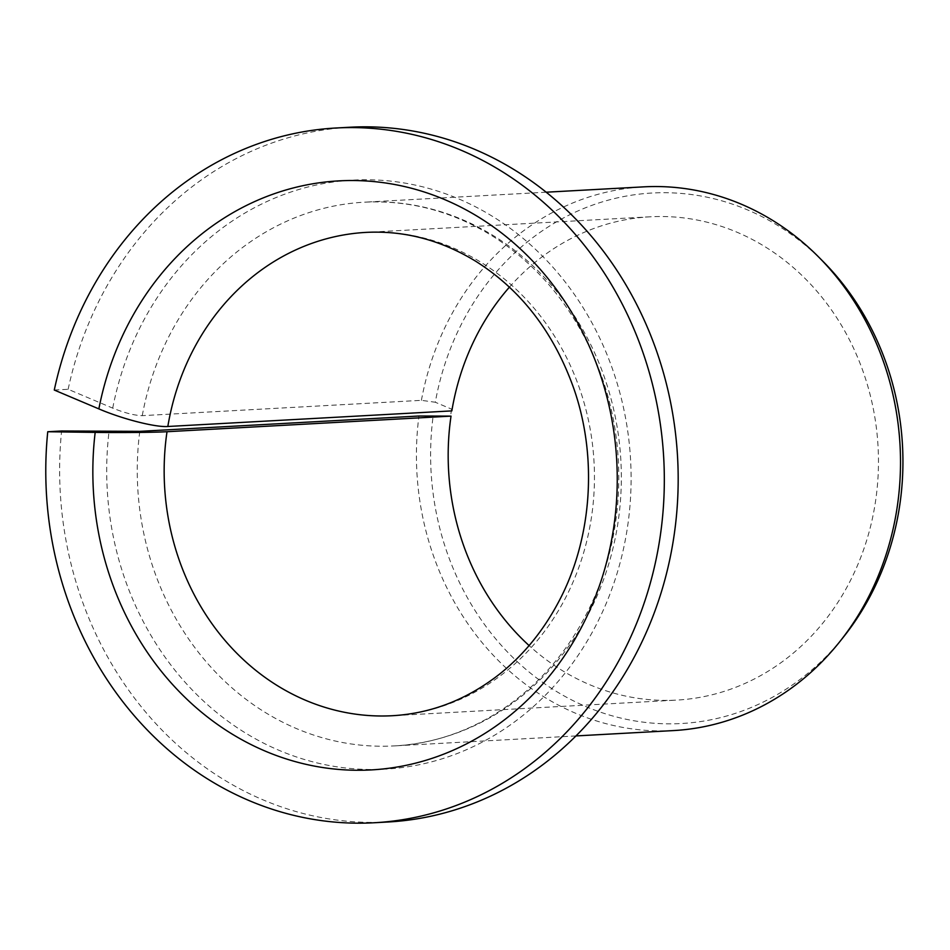 <?xml version="1.0" encoding="UTF-8"?>
<svg xmlns="http://www.w3.org/2000/svg" width="950" height="950" viewBox="0 0 950 950"><rect width="100%" height="100%" fill="white"/><g stroke="black" fill="none" stroke-linecap="round" stroke-linejoin="round"><path stroke-width="0.71" stroke-dasharray="4.75 3.56" d="M54.281 390.046L68.139 389.286L112.718 408.132C124.877 413.001 134.722 415.506 142.251 415.661L421.408 400.342L435.302 402.242A265.668 236.075 86.9 0 1 822.676 261.06M451.844 410.887L451.606 409.141L435.302 402.242M509.414 287.161A242.013 215.056 86.9 0 1 650.049 216.802A242.013 215.056 86.9 0 1 878.061 446.666A242.013 215.056 86.9 0 1 676.59 700.102A242.013 215.056 86.9 0 1 529.102 645.572M451.606 409.141L450.549 415.886M68.139 389.286A347.902 309.154 86.9 0 1 349.838 127.241M387.992 821.999A347.902 309.154 86.9 0 1 61.608 430.979M421.408 400.342A272.27 241.941 86.9 0 1 643.542 186.865M673.396 730.586A272.27 241.941 86.9 0 1 418.95 416.017M843.327 637.212A265.668 236.075 86.9 0 1 566.758 697.371A265.668 236.075 86.9 0 1 433.2 415.637M650.049 216.802L366.035 232.394A242.013 215.056 86.9 0 1 594.047 462.258A242.013 215.056 86.9 0 1 392.576 715.706L676.59 700.102M142.251 415.661A272.27 241.941 86.9 0 1 364.372 202.184A272.27 241.941 86.9 0 1 620.884 460.786A272.27 241.941 86.9 0 1 394.238 745.904A272.27 241.941 86.9 0 1 139.792 431.348M112.718 408.132A294.963 262.105 86.9 0 1 540.039 253.709A294.963 262.105 86.9 0 1 462.068 751.581A294.963 262.105 86.9 0 1 109.036 431.633M546.143 192.209L364.372 202.184C410.958 199.904 454.812 211.921 495.936 238.26C545.466 271.118 580.972 317.941 602.442 378.729C629.209 455.608 622.737 545.68 585.616 615.553C546.084 692.265 471.782 742.318 394.238 745.904L576.009 735.929"/><path stroke-width="1.43" d="M509.414 287.161A242.013 215.056 86.9 0 0 451.844 410.887L167.829 426.491C155.337 427.441 122.312 418.974 98.859 408.892A294.963 262.105 86.9 0 1 526.181 254.469A294.963 262.105 86.9 0 1 448.222 752.341A294.963 262.105 86.9 0 1 95.178 432.392C120.163 432.761 154.553 432.44 167.01 431.716L451.024 416.124A242.013 215.056 86.9 0 0 529.102 645.572M451.024 416.124L418.95 416.017L139.792 431.348L61.608 430.979L47.749 431.739A347.902 309.154 86.9 0 0 374.134 822.759A347.902 309.154 86.9 0 0 663.741 458.434A347.902 309.154 86.9 0 0 335.991 128.001A347.902 309.154 86.9 0 0 54.281 390.046L98.859 408.892M335.991 128.001L349.838 127.241A347.902 309.154 86.9 0 1 677.599 457.674A347.902 309.154 86.9 0 1 387.992 821.999L374.134 822.759M47.749 431.739L95.178 432.392M546.143 192.209L643.542 186.865A272.27 241.941 86.9 0 1 818.247 256.607A272.27 241.941 86.9 0 1 839.408 642.129A272.27 241.941 86.9 0 1 673.396 730.586L576.009 735.929M818.247 256.607L822.676 261.06A265.668 236.075 86.9 0 1 843.327 637.212L839.408 642.129M167.829 426.491A242.013 215.056 86.9 0 1 366.035 232.394C404.463 230.422 441.097 240.077 475.926 261.381C521.289 290.106 553.957 332.607 573.942 388.894C598.179 458.624 591.803 540.871 557.84 603.345C542.438 631.94 522.904 655.619 499.225 674.381C466.794 699.675 431.241 713.438 392.576 715.706A242.013 215.056 86.9 0 1 167.01 431.716"/></g></svg>
